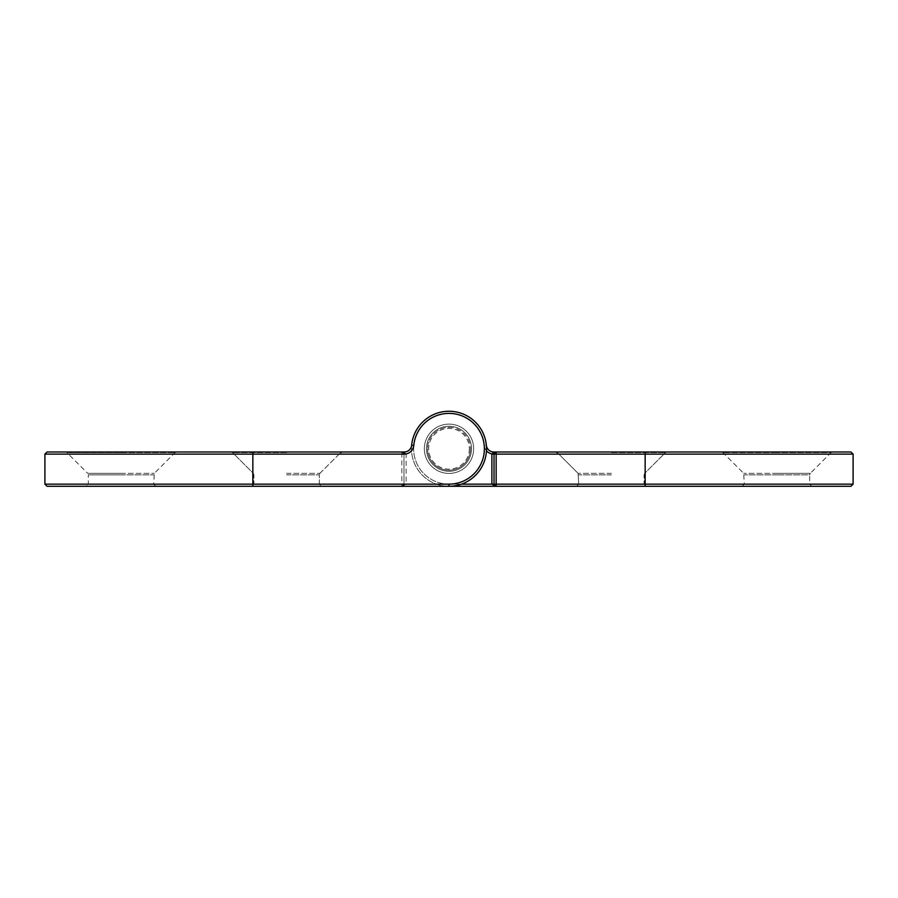 <?xml version="1.0" encoding="UTF-8"?>
<svg xmlns="http://www.w3.org/2000/svg" width="898" height="898" viewBox="0 0 898 898"><rect width="100%" height="100%" fill="white"/><g stroke="black" fill="none" stroke-linecap="round" stroke-linejoin="round"><path stroke-width="0.67" stroke-dasharray="4.49 3.37" d="M449 427.336A21.44 21.44 0 0 1 470.44 448.776A21.44 21.44 0 0 0 449 427.336A21.44 21.44 0 0 0 427.56 448.776A21.44 21.44 0 0 1 449 427.336M449 470.204A21.44 21.44 0 0 0 470.44 448.776A21.44 21.44 0 0 1 449 470.204A21.44 21.44 0 0 1 427.56 448.776A21.44 21.44 0 0 0 449 470.204A21.44 21.44 0 0 1 427.56 448.776A21.44 21.44 0 0 0 449 470.204A21.44 21.44 0 0 0 470.44 448.776A21.44 21.44 0 0 1 449 470.204M286.608 451.986L231.055 451.986L286.608 451.986M286.608 486.289L321.45 486.289L286.608 486.289M121.005 451.986L65.453 451.986L121.005 451.986M121.005 486.289L86.163 486.289L88.307 484.145L121.005 484.145L88.307 484.145L88.307 474.851L121.005 474.851L88.307 474.851L87.678 473.336L121.005 473.336L87.678 473.336L66.968 452.614L121.005 452.614L66.968 452.614L65.453 451.986M426.494 448.776A22.506 22.506 0 0 1 449 426.258A22.506 22.506 0 0 1 471.506 448.776A22.506 22.506 0 0 0 449 426.258A22.506 22.506 0 0 0 426.494 448.776A22.506 22.506 0 0 0 449 471.282A22.506 22.506 0 0 0 471.506 448.776A22.506 22.506 0 0 1 449 471.282A22.506 22.506 0 0 1 426.494 448.776A22.506 22.506 0 0 1 449 426.258A22.506 22.506 0 0 1 471.506 448.776A22.506 22.506 0 0 0 449 426.258A22.506 22.506 0 0 0 426.494 448.776A22.506 22.506 0 0 0 449 471.282A22.506 22.506 0 0 0 471.506 448.776A22.506 22.506 0 0 1 449 471.282A22.506 22.506 0 0 1 426.494 448.776A22.506 22.506 0 0 1 449 426.258A22.506 22.506 0 0 1 471.506 448.776A22.506 22.506 0 0 0 449 426.258A22.506 22.506 0 0 0 426.494 448.776A22.506 22.506 0 0 0 449 471.282A22.506 22.506 0 0 0 471.506 448.776A22.506 22.506 0 0 1 449 471.282A22.506 22.506 0 0 1 426.494 448.776A22.506 22.506 0 0 1 449 426.258A22.506 22.506 0 0 1 471.506 448.776A22.506 22.506 0 0 0 449 426.258A22.506 22.506 0 0 0 426.494 448.776A22.506 22.506 0 0 0 449 471.282A22.506 22.506 0 0 0 471.506 448.776A22.506 22.506 0 0 1 449 471.282A22.506 22.506 0 0 1 426.494 448.776A22.506 22.506 0 0 0 449 471.282A22.506 22.506 0 0 0 471.506 448.776A22.506 22.506 0 0 1 449 471.282A22.506 22.506 0 0 1 426.494 448.776A22.506 22.506 0 0 0 449 471.282A22.506 22.506 0 0 0 471.506 448.776A22.506 22.506 0 0 1 449 471.282A22.506 22.506 0 0 1 426.494 448.776A22.506 22.506 0 0 0 449 471.282A22.506 22.506 0 0 0 471.506 448.776A22.506 22.506 0 0 0 449 426.258A22.506 22.506 0 0 0 426.494 448.776A22.506 22.506 0 0 1 449 426.258A22.506 22.506 0 0 1 471.506 448.776A22.506 22.506 0 0 1 449 471.282A22.506 22.506 0 0 1 426.494 448.776M47.044 486.289L449 486.289A37.514 37.514 0 0 0 486.514 448.776A37.514 37.514 0 0 0 450.785 411.295A37.514 37.514 0 0 0 411.654 445.195A37.514 37.514 0 0 1 451.38 411.329A37.514 37.514 0 0 1 486.491 449.965A37.514 37.514 0 0 1 449 486.289A37.514 37.514 0 0 0 486.514 448.776A37.514 37.514 0 0 0 450.785 411.295A37.514 37.514 0 0 0 411.654 445.195A7.498 7.498 0 0 1 404.19 451.986L47.044 451.986M411.654 445.195L413.787 445.408A35.37 35.37 0 0 1 450.684 413.439A35.37 35.37 0 0 1 484.37 448.776A35.37 35.37 0 0 1 449 484.145A35.37 35.37 0 0 1 413.641 449.898A35.37 35.37 0 0 1 446.755 413.473A35.37 35.37 0 0 1 484.213 445.408A35.37 35.37 0 0 0 413.787 445.408L411.654 445.195A7.498 7.498 0 0 1 404.19 451.986A7.498 7.498 0 0 0 411.654 445.195A37.514 37.514 0 0 1 450.785 411.295A37.514 37.514 0 0 1 486.514 448.776A37.514 37.514 0 0 0 450.785 411.295A37.514 37.514 0 0 0 411.654 445.195L413.787 445.408A9.642 9.642 0 0 1 406.121 453.939A4.288 4.288 0 0 1 406.121 454.13A4.288 4.288 0 0 0 406.121 453.939A9.642 9.642 0 0 0 413.787 445.408A35.37 35.37 0 0 1 450.684 413.439A35.37 35.37 0 0 1 484.37 448.776A35.37 35.37 0 0 1 449 484.145L449 486.289L401.833 486.289L449 486.289A37.514 37.514 0 0 1 411.486 448.776A37.514 37.514 0 0 1 447.215 411.295A37.514 37.514 0 0 1 486.346 445.195A37.514 37.514 0 0 0 446.62 411.329A37.514 37.514 0 0 0 411.509 449.965A37.514 37.514 0 0 0 449 486.289A37.514 37.514 0 0 1 411.486 448.776A37.514 37.514 0 0 1 447.215 411.295A37.514 37.514 0 0 1 486.346 445.195A7.498 7.498 0 0 0 493.81 451.986A7.498 7.498 0 0 1 486.346 445.195A37.514 37.514 0 0 0 446.62 411.329A37.514 37.514 0 0 0 411.509 449.965A37.514 37.514 0 0 0 449 486.289L449 484.145A35.37 35.37 0 0 0 484.359 449.898A35.37 35.37 0 0 0 451.245 413.473A35.37 35.37 0 0 0 413.787 445.408A9.642 9.642 0 0 1 406.121 453.939L404.19 452.334L406.121 453.939L404.19 452.334L401.833 451.986L404.19 452.334L401.833 451.986L403.483 452.76L403.977 454.029L401.833 451.986L403.977 454.029L403.011 452.334A2.144 1.381 123.2 0 0 404.19 452.334A2.144 1.381 123.2 0 1 403.011 452.334A2.144 1.381 -56.8 0 0 404.19 452.334L404.19 451.986A7.498 7.498 0 0 0 411.654 445.195A37.514 37.514 0 0 1 451.38 411.329A37.514 37.514 0 0 1 486.491 449.965A37.514 37.514 0 0 1 449 486.289L449 484.145L406.121 484.145L401.833 486.289L403.977 484.145L403.977 454.13L403.977 484.145L403.977 454.13L403.977 484.145L403.348 485.661L401.833 486.289L406.121 484.145L449 484.145L406.121 484.145L406.121 454.13A4.288 4.288 0 0 0 406.121 453.939L403.977 454.029A2.144 2.144 0 0 1 403.977 454.13A2.144 2.144 0 0 0 403.977 454.029A2.144 2.144 0 0 1 403.977 454.13A2.144 2.144 0 0 0 403.977 454.029L406.121 453.939L403.977 454.029A2.144 2.144 0 0 1 403.977 454.13L403.977 454.13A2.144 2.144 0 0 0 401.833 451.986A2.144 2.144 0 0 1 403.977 454.13A2.144 2.144 0 0 0 403.977 454.029L403.977 454.029M401.833 486.289L406.121 484.145L403.977 484.145L403.348 485.661L401.833 486.289A2.144 2.144 0 0 0 403.977 484.145A2.144 2.144 0 0 1 401.833 486.289L401.833 484.145L252.843 484.145L252.843 454.13L401.833 454.13L401.833 484.145L406.121 484.145L403.977 484.145M611.392 451.986L666.945 451.986L611.392 451.986M611.392 486.289L576.55 486.289L611.392 486.289M811.837 486.289L776.995 486.289L811.837 486.289L809.693 484.145L776.995 484.145L809.693 484.145L809.693 474.851L776.995 474.851L809.693 474.851L810.322 473.336L776.995 473.336L810.322 473.336L831.032 452.614L776.995 452.614L831.032 452.614L832.547 451.986L776.995 451.986M850.956 451.986L496.167 451.986L493.81 452.334L491.88 453.939L493.81 452.334L496.167 451.986L494.517 452.76L494.023 454.029L496.167 451.986L494.023 454.029L496.167 451.986L494.989 452.334A2.144 1.381 56.8 0 1 493.81 452.334L493.81 451.986A7.498 7.498 0 0 1 486.346 445.195A37.514 37.514 0 0 0 446.62 411.329A37.514 37.514 0 0 0 411.509 449.965A37.514 37.514 0 0 0 449 486.289A37.514 37.514 0 0 1 411.509 449.965A37.514 37.514 0 0 1 446.62 411.329A37.514 37.514 0 0 1 486.346 445.195A7.498 7.498 0 0 0 493.81 451.986A7.498 7.498 0 0 1 486.346 445.195L484.213 445.408A9.642 9.642 0 0 0 493.81 454.13L853.1 454.13M776.995 486.289L742.163 486.289L776.995 486.289M494.023 454.13L491.88 454.13L491.88 484.145L491.88 454.13A4.288 4.288 0 0 1 491.88 453.939A9.642 9.642 0 0 1 484.213 445.408A35.37 35.37 0 0 0 447.316 413.439A35.37 35.37 0 0 0 413.63 448.776A35.37 35.37 0 0 0 449 484.145A35.37 35.37 0 0 1 413.641 449.898A35.37 35.37 0 0 1 446.755 413.473A35.37 35.37 0 0 1 484.213 445.408A9.642 9.642 0 0 0 491.88 453.939A4.288 4.288 0 0 0 491.88 454.13L494.023 454.13A2.144 2.144 0 0 1 494.023 454.029A2.144 2.144 0 0 0 494.023 454.13A2.144 2.144 0 0 1 494.023 454.029A2.144 2.144 0 0 0 494.023 454.13A2.144 2.144 0 0 1 494.023 454.029L491.88 453.939L494.023 454.029A2.144 2.144 0 0 0 494.023 454.13L494.023 484.145L494.023 454.13L494.023 484.145L494.652 485.661L496.167 486.289L491.88 484.145L496.167 486.289L850.956 486.289M494.023 484.258L494.652 485.661L496.167 486.289L494.023 484.145L449 484.145L494.023 484.145M286.608 474.851L319.306 474.851L286.608 474.851M286.608 473.336L319.935 473.336L286.608 473.336M286.608 452.614L232.571 452.614L286.608 452.614M286.608 484.145L319.306 484.145L286.608 484.145M473.65 448.776A24.65 24.65 0 0 0 449 424.114A24.65 24.65 0 0 0 424.35 448.776A24.65 24.65 0 0 1 449 424.114A24.65 24.65 0 0 1 473.65 448.776A24.65 24.65 0 0 0 449 424.114A24.65 24.65 0 0 0 424.35 448.776A24.65 24.65 0 0 0 449 473.426A24.65 24.65 0 0 0 473.65 448.776A24.65 24.65 0 0 1 449 473.426A24.65 24.65 0 0 1 424.35 448.776A24.65 24.65 0 0 0 449 473.426A24.65 24.65 0 0 0 473.65 448.776A24.65 24.65 0 0 0 449 424.114A24.65 24.65 0 0 0 424.35 448.776A24.65 24.65 0 0 1 449 424.114A24.65 24.65 0 0 1 473.65 448.776A24.65 24.65 0 0 1 449 473.426A24.65 24.65 0 0 1 424.35 448.776A24.65 24.65 0 0 1 449 424.114A24.65 24.65 0 0 1 473.65 448.776A24.65 24.65 0 0 1 449 473.426A24.65 24.65 0 0 1 424.35 448.776A24.65 24.65 0 0 0 449 473.426A24.65 24.65 0 0 0 473.65 448.776M469.362 448.776A20.362 20.362 0 0 1 449 469.138A20.362 20.362 0 0 1 428.638 448.776A20.362 20.362 0 0 1 449 428.402A20.362 20.362 0 0 1 469.362 448.776A20.362 20.362 0 0 0 449 428.402A20.362 20.362 0 0 0 428.638 448.776A20.362 20.362 0 0 0 449 469.138A20.362 20.362 0 0 0 469.362 448.776M121.005 452.614L175.043 452.614L121.005 452.614M121.005 473.336L154.321 473.336L121.005 473.336M121.005 474.851L153.693 474.851L121.005 474.851M121.005 484.145L153.693 484.145L121.005 484.145M252.843 486.289L252.843 484.145L44.9 484.145M44.9 454.13L252.843 454.13L252.843 451.986M404.19 454.13L401.833 454.13L401.833 451.986L403.011 452.334M611.392 474.851L578.694 474.851L611.392 474.851M611.392 473.336L578.065 473.336L611.392 473.336M611.392 452.614L665.429 452.614L611.392 452.614M611.392 484.145L578.694 484.145L611.392 484.145M413.787 445.408A35.37 35.37 0 0 0 449 484.145L461.505 484.145M776.995 452.614L722.957 452.614L776.995 452.614M776.995 473.336L743.679 473.336L776.995 473.336M776.995 474.851L744.307 474.851L776.995 474.851M776.995 484.145L744.307 484.145L776.995 484.145M411.486 448.776A37.514 37.514 0 0 1 447.215 411.295A37.514 37.514 0 0 1 486.346 445.195L484.213 445.408L486.346 445.195A37.514 37.514 0 0 0 447.215 411.295A37.514 37.514 0 0 0 411.486 448.776M853.1 484.145L645.157 484.145L645.157 451.986M645.157 486.289L645.157 484.145L449 484.145M486.469 450.729A9.642 9.642 0 0 1 484.213 445.408L486.346 445.195A7.498 7.498 0 0 0 493.81 451.986L493.81 452.334M493.81 451.986L493.81 454.13M253.921 474.851L253.292 473.336L232.571 452.614L231.055 451.986L232.571 452.614L253.292 473.336L253.921 484.145L251.777 486.289L253.921 484.145L253.921 474.851M319.935 473.336L340.645 452.614L319.935 473.336L319.306 474.851L319.935 473.336M155.837 486.289L153.693 484.145L154.321 473.336L175.043 452.614L176.558 451.986M319.306 484.145L319.306 474.851L319.306 484.145L321.45 486.289L319.306 484.145M644.079 474.851L644.708 473.336L665.429 452.614L666.945 451.986L665.429 452.614L644.708 473.336L644.079 484.145L646.223 486.289L644.079 484.145L644.079 474.851M557.355 452.614L578.065 473.336L578.694 484.145L578.065 473.336L557.355 452.614L555.84 451.986M742.163 486.289L744.307 484.145L743.679 473.336L722.957 452.614L721.442 451.986M578.694 484.145L576.55 486.289L578.694 484.145M494.652 485.661L496.167 486.289"/><path stroke-width="1.35" d="M86.163 486.289L121.005 486.289M47.044 451.986L404.19 451.986A7.498 7.498 0 0 0 411.654 445.195A7.498 7.498 0 0 1 404.19 451.986A7.498 7.498 0 0 0 411.654 445.195A37.514 37.514 0 0 1 451.38 411.329A37.514 37.514 0 0 1 486.491 449.965A37.514 37.514 0 0 1 449 486.289L47.044 486.289L44.9 484.145L252.843 484.145L252.843 454.13L44.9 454.13L47.044 451.986M776.995 451.986L832.547 451.986M645.157 451.986L850.956 451.986L853.1 454.13L496.167 454.13L496.167 484.145L645.157 484.145L645.157 451.986L493.81 451.986L496.167 451.986L493.81 451.986L496.167 451.986L494.517 452.76M406.121 454.13L404.19 454.13L404.19 451.986A7.498 7.498 0 0 0 411.654 445.195A37.514 37.514 0 0 1 451.38 411.329A37.514 37.514 0 0 1 486.491 449.965A37.514 37.514 0 0 1 449 486.289L496.167 486.289L449 486.289L496.167 486.289L449 486.289L449 484.145A35.37 35.37 0 0 0 484.359 449.898A35.37 35.37 0 0 0 451.245 413.473A35.37 35.37 0 0 0 413.787 445.408A9.642 9.642 0 0 1 404.19 454.13L252.843 454.13L252.843 451.986M645.157 486.289L645.157 484.145L853.1 484.145L850.956 486.289L496.167 486.289L491.88 484.145L491.88 454.13A4.288 4.288 0 0 1 491.88 453.939L493.81 452.334L496.167 451.986A2.144 2.144 0 0 0 494.023 454.13L494.023 484.258M493.81 451.986A7.498 7.498 0 0 1 486.346 445.195A7.498 7.498 0 0 0 493.81 451.986L493.81 452.334A2.144 1.381 -123.2 0 0 494.989 452.334L494.54 452.727M461.505 484.145L494.023 484.145A2.144 2.144 0 0 0 496.167 486.289A2.144 2.144 0 0 1 494.023 484.145L496.167 484.145L496.167 486.289M486.469 450.729A9.642 9.642 0 0 0 491.88 453.939L494.023 454.029M493.81 452.334A2.144 1.381 -123.2 0 0 494.989 452.334M252.843 486.289L252.843 484.145L449 484.145M411.654 445.195L413.787 445.408M496.167 451.986A2.144 2.144 0 0 0 494.023 454.13L496.167 454.13L496.167 451.986M491.88 454.13L494.023 454.13M44.9 484.145L44.9 454.13M340.645 452.614L342.16 451.986L340.645 452.614M401.833 486.289L403.348 485.661M401.833 451.986L403.011 452.334L401.833 451.986M853.1 484.145L853.1 454.13M557.355 452.614L555.84 451.986"/></g></svg>
